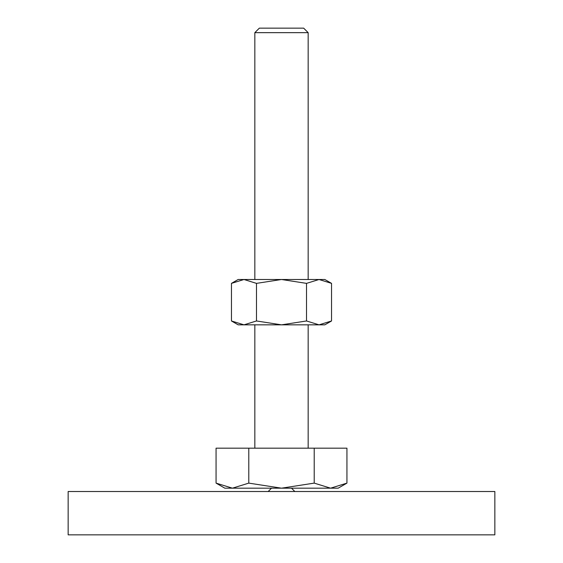 <?xml version="1.0" encoding="UTF-8"?>
<svg xmlns="http://www.w3.org/2000/svg" width="563" height="563" viewBox="0 0 563 563"><rect width="100%" height="100%" fill="white"/><g stroke="black" fill="none" stroke-linecap="round" stroke-linejoin="round"><path stroke-width="0.84" d="M271.5 488.177L268.164 491.513M294.836 491.513L291.5 488.177M494.849 534.85L494.849 491.513L68.151 491.513L68.151 534.85L494.849 534.85M216.065 483.117L224.827 488.177L338.173 488.177L346.935 483.117L330.58 488.177L314.217 483.117L281.5 488.177L248.783 483.117L232.42 488.177L216.065 483.117L216.065 448.176L248.783 448.176L248.783 483.117M254.835 279.501L254.835 32.661L259.339 28.15L303.661 28.15L308.165 32.661L308.165 279.501M254.835 32.661L308.165 32.661M254.835 448.176L254.835 324.837M308.165 324.837L308.165 448.176M314.217 483.117L314.217 448.176L346.935 448.176L346.935 483.117M314.217 448.176L248.783 448.176M331.544 283.372L324.837 279.501L319.031 279.501L331.544 283.372L331.544 320.966L319.031 324.837L306.518 320.966L281.5 324.837L324.837 324.837L331.544 320.966M238.163 279.501L231.456 283.372L243.969 279.501L281.5 279.501L306.518 283.372L319.031 279.501L281.5 279.501L256.482 283.372L243.969 279.501L238.163 279.501M231.456 320.966L238.163 324.837L281.5 324.837L256.482 320.966L243.969 324.837L231.456 320.966L231.456 283.372M256.482 320.966L256.482 283.372M306.518 320.966L306.518 283.372"/></g></svg>
